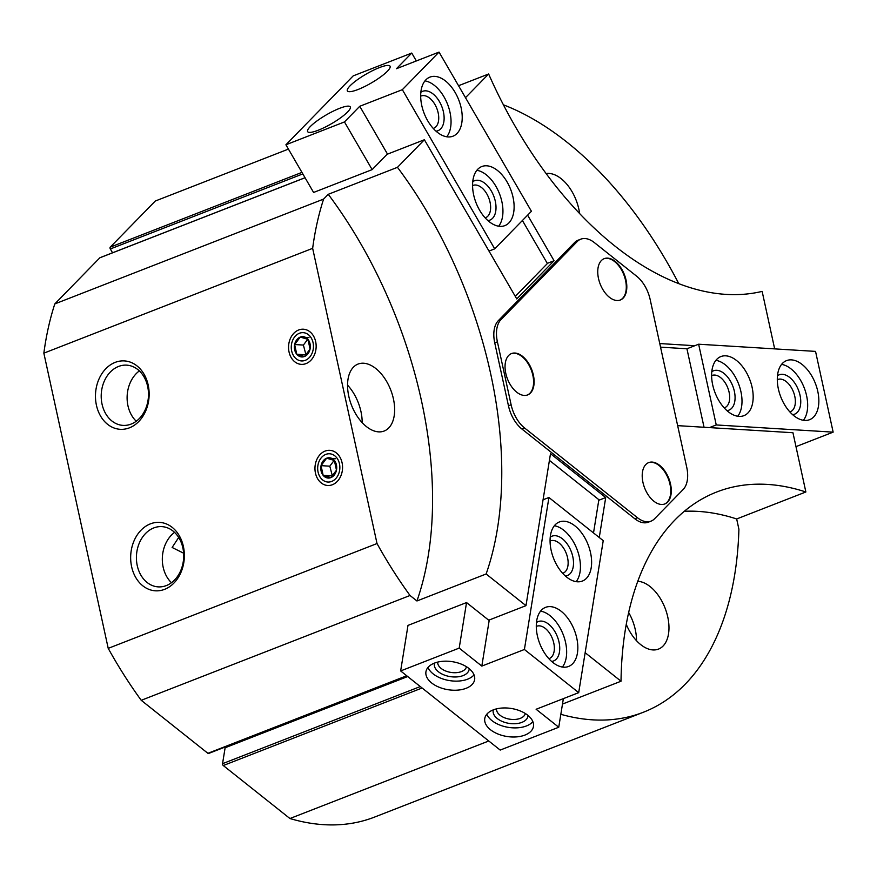 <?xml version="1.0" encoding="UTF-8"?>
<svg xmlns="http://www.w3.org/2000/svg" width="877" height="877" viewBox="0 0 877 877"><rect width="100%" height="100%" fill="white"/><g stroke="black" fill="none" stroke-linecap="round" stroke-linejoin="round"><path stroke-width="1.32" d="M416.937 600.975A327.669 191.8 68.7 0 0 328.261 194.31L323.602 199.09A327.669 191.8 68.7 0 0 312.65 248.334L377.022 543.543A327.669 191.8 68.7 0 0 410.03 595.483L416.937 600.975L486.132 573.986L525.981 605.656L488.719 620.192L466.542 602.565L407.991 625.4L400.646 670.938L500.197 750.076L558.748 727.241L563.363 698.629M515.292 296.382L547.687 263.221L554.078 260.732L516.761 298.925L424.391 139.75L397.467 167.321A327.669 191.8 68.7 0 1 486.132 573.986M580.76 239.18L578.107 240.21A27.483 16.082 68.7 0 0 574.599 242.567L498.322 320.664A27.483 16.082 68.7 0 0 494.738 342.863L508.463 405.799A27.483 16.082 68.7 0 0 521.947 429.05L634.816 518.767A27.483 16.082 68.7 0 0 648.388 522.177L651.041 521.135A27.483 16.082 68.7 0 0 654.549 518.778L683.161 489.498A27.483 16.082 68.7 0 0 686.735 467.298L650.153 299.474A27.483 16.082 68.7 0 0 636.658 276.222L594.332 242.578A27.483 16.082 68.7 0 0 580.76 239.18A27.483 16.082 68.7 0 0 577.252 241.526L500.975 319.623A27.483 16.082 68.7 0 0 497.402 341.822L511.116 404.757A27.483 16.082 68.7 0 0 524.61 428.009L637.48 517.726A27.483 16.082 68.7 0 0 651.041 521.135M458.55 85.716L488.632 73.986L465.49 97.676M527.625 215.15L554.078 260.732M599.265 537.513L605.711 497.555L550.504 453.672L525.981 605.656M585.156 652.707L621.026 681.221A327.669 191.8 68.7 0 1 716.662 492.019A327.669 191.8 68.7 0 1 805.864 491.975L792.951 432.734L677.658 425.641M659.756 343.554L694.792 345.713M774.665 348.882L762.135 291.394A327.669 191.8 68.7 0 1 488.632 73.986M288.434 149.101L155.306 201.019L110.25 247.15A1.414 0.822 68.7 0 0 110.327 248.969L112.552 252.784M100.241 257.641A1.414 0.822 68.7 0 0 100.033 257.674A1.414 0.822 68.7 0 0 99.846 257.794L54.802 303.924A327.669 191.8 68.7 0 0 43.85 353.157L108.222 648.366A327.669 191.8 68.7 0 0 141.23 700.306L207.893 753.31A1.414 0.822 68.7 0 0 208.583 753.475L407.092 676.068M323.602 199.09L54.802 303.924M328.261 194.31L397.467 167.321M344.464 121.936L359.756 106.281L402.346 89.673L439.037 52.094L396.459 68.702L411.752 53.048L353.201 75.882L285.913 144.771L344.464 121.936L372.144 169.623L387.13 154.286L424.391 139.75M372.144 169.623L313.593 192.458L285.913 144.771M560.841 714.306A327.669 191.8 68.7 0 0 643.4 712.234A327.669 191.8 68.7 0 0 738.905 529.237L736.669 518.965L805.864 491.975M178.689 537.469L172.122 547.478L183.611 553.19M420.291 686.559L222.55 763.681A1.414 0.822 68.7 0 0 223.273 765.533L289.936 818.526A327.669 191.8 68.7 0 0 374.6 817.068L643.4 712.234M222.55 763.681L225.126 747.741A1.414 0.822 68.7 0 1 225.521 747.149L407.323 676.244M678.776 283.644A327.669 191.8 68.7 0 0 503.42 104.823M312.65 248.334L43.85 353.157M298.684 329.971A17.617 13.791 93.5 0 1 315.709 350.712A17.617 13.791 93.5 0 1 292.666 359.702A17.617 13.791 93.5 0 1 298.684 329.971M325.093 451.085A17.617 13.791 93.5 0 1 342.118 471.826A17.617 13.791 93.5 0 1 319.075 480.815A17.617 13.791 93.5 0 1 325.093 451.085M150.373 523.865A34.28 26.825 93.5 0 1 183.501 564.218A34.28 26.825 93.5 0 1 138.654 581.703A34.28 26.825 93.5 0 1 150.373 523.865M115.161 362.387A34.28 26.825 93.5 0 1 148.29 402.729A34.28 26.825 93.5 0 1 103.453 420.215A34.28 26.825 93.5 0 1 115.161 362.387M377.022 543.543L108.222 648.366M410.03 595.483L141.23 700.306M488.763 740.988L289.936 818.526M562.497 704.056L621.026 681.221M393.433 398.925A35.935 21.037 -111.3 0 1 384.159 431.035A35.935 21.037 -111.3 0 1 351.502 405.196A35.935 21.037 -111.3 0 1 358.046 364.065A35.935 21.037 -111.3 0 1 393.433 398.925M736.669 518.965A327.669 191.8 68.7 0 0 684.323 511.291M637.776 581.298A35.935 21.037 -111.3 0 1 667.759 616.991A35.935 21.037 -111.3 0 1 658.484 649.101A35.935 21.037 -111.3 0 1 626.266 624.336M546.119 173.547A35.935 21.037 -111.3 0 1 578.831 209.11A35.935 21.037 -111.3 0 1 579.609 213.528M347.555 385.124A35.935 21.037 -111.3 0 1 360.962 411.587A35.935 21.037 -111.3 0 1 362.179 422.637M628.666 612.497A35.935 21.037 -111.3 0 1 635.288 629.653A35.935 21.037 -111.3 0 1 636.516 640.703M118.559 366.454A30.18 23.624 93.5 0 1 126.694 365.15A30.18 23.624 93.5 0 1 148.421 396.722A30.18 23.624 93.5 0 1 122.999 425.389A30.18 23.624 93.5 0 1 101.304 399.046A30.18 23.624 93.5 0 1 118.559 366.454M136.253 421.234A30.18 23.624 93.5 0 1 139.355 370.894M153.771 527.932A30.18 23.624 93.5 0 1 161.905 526.628A30.18 23.624 93.5 0 1 183.633 558.2A30.18 23.624 93.5 0 1 158.2 586.877A30.18 23.624 93.5 0 1 136.516 560.535A30.18 23.624 93.5 0 1 153.771 527.932M171.464 582.712A30.18 23.624 93.5 0 1 174.556 532.383M549.419 460.381L599.32 500.054L605.711 497.555M616.904 300.515A22.199 12.991 68.7 0 0 620.346 300A22.199 12.991 68.7 0 0 624.38 274.6A22.199 12.991 68.7 0 0 604.209 258.649A22.199 12.991 68.7 0 0 599.221 281.276A22.199 12.991 68.7 0 0 616.904 300.515M661.368 504.461A22.199 12.991 68.7 0 0 664.81 503.946A22.199 12.991 68.7 0 0 668.855 478.546A22.199 12.991 68.7 0 0 648.684 462.596A22.199 12.991 68.7 0 0 643.685 485.222A22.199 12.991 68.7 0 0 661.368 504.461M524.205 395.428A22.199 12.991 68.7 0 0 527.647 394.913A22.199 12.991 68.7 0 0 531.692 369.513A22.199 12.991 68.7 0 0 511.521 353.552A22.199 12.991 68.7 0 0 506.522 376.189A22.199 12.991 68.7 0 0 524.205 395.428M527.384 395.012A22.199 12.991 68.7 0 0 531.155 369.721A22.199 12.991 68.7 0 0 511.258 353.661M664.547 504.045A22.199 12.991 68.7 0 0 668.318 478.754A22.199 12.991 68.7 0 0 648.421 462.705M620.072 300.109A22.199 12.991 68.7 0 0 623.854 274.808A22.199 12.991 68.7 0 0 603.946 258.759M704.045 427.263L686.932 348.772L660.545 347.149M686.932 348.772L698.64 344.212L716.246 424.95L709.46 427.603M795.976 446.634L833.15 432.142L815.544 351.392L698.64 344.212M833.15 432.142L716.246 424.95M725.805 355.832A31.715 18.56 -111.3 0 1 751.063 383.326A31.715 18.56 -111.3 0 1 743.926 415.654A31.715 18.56 -111.3 0 1 715.106 392.863A31.715 18.56 -111.3 0 1 720.883 356.566A31.715 18.56 -111.3 0 1 725.805 355.832M791.482 359.877A31.715 18.56 -111.3 0 1 816.739 387.36A31.715 18.56 -111.3 0 1 809.603 419.688A31.715 18.56 -111.3 0 1 780.782 396.897A31.715 18.56 -111.3 0 1 786.559 360.611A31.715 18.56 -111.3 0 1 791.482 359.877M781.582 364.372A31.715 18.56 -111.3 0 1 804.187 387.766A31.715 18.56 -111.3 0 1 803.387 420.291M777.471 375.784A21.136 12.377 -111.3 0 1 782.503 374.326A21.136 12.377 -111.3 0 1 799.791 394.266A21.136 12.377 -111.3 0 1 792.644 414.668M777.296 379.675A17.321 10.14 -111.3 0 1 777.724 379.5A17.321 10.14 -111.3 0 1 780.409 379.094A17.321 10.14 -111.3 0 1 794.211 394.113A17.321 10.14 -111.3 0 1 790.309 411.773A17.321 10.14 -111.3 0 1 789.881 411.927M715.906 360.337A31.715 18.56 -111.3 0 1 738.522 383.731A31.715 18.56 -111.3 0 1 737.721 416.246M711.806 371.749A21.136 12.377 -111.3 0 1 716.827 370.291A21.136 12.377 -111.3 0 1 734.115 390.232A21.136 12.377 -111.3 0 1 726.967 410.633M711.62 375.641A17.321 10.14 -111.3 0 1 712.047 375.455A17.321 10.14 -111.3 0 1 714.733 375.06A17.321 10.14 -111.3 0 1 728.535 390.068A17.321 10.14 -111.3 0 1 724.632 407.739A17.321 10.14 -111.3 0 1 724.205 407.893M558.748 727.241L536.121 709.263L578.699 692.655L524.402 649.484L481.824 666.092L459.197 648.103L466.542 602.565M481.824 666.092L489.256 619.984M459.197 648.103L400.646 670.938M593.51 532.931L598.87 499.693M578.699 692.655L603.233 540.66L548.925 497.5L543.06 499.78M524.402 649.484L548.925 497.5M591.208 567.715A31.715 18.56 -111.3 0 1 582.361 581.067A31.715 18.56 -111.3 0 1 553.551 558.265A31.715 18.56 -111.3 0 1 559.329 521.979A31.715 18.56 -111.3 0 1 582.438 534.027A31.715 18.56 -111.3 0 1 591.208 567.715M577.428 653.102A31.715 18.56 -111.3 0 1 568.581 666.454A31.715 18.56 -111.3 0 1 539.772 643.652A31.715 18.56 -111.3 0 1 545.549 607.366A31.715 18.56 -111.3 0 1 568.658 619.414A31.715 18.56 -111.3 0 1 577.428 653.102M466.115 688.302A24.666 14.175 -170.8 0 0 474.632 679.642A24.666 14.175 -170.8 0 0 452.543 661.718A24.666 14.175 -170.8 0 0 425.937 671.782A24.666 14.175 -170.8 0 0 439.004 687.184A24.666 14.175 -170.8 0 0 466.115 688.302M524.95 735.069A24.666 14.175 -170.8 0 0 533.457 726.408A24.666 14.175 -170.8 0 0 511.368 708.484A24.666 14.175 -170.8 0 0 484.762 718.548A24.666 14.175 -170.8 0 0 497.829 733.95A24.666 14.175 -170.8 0 0 524.95 735.069M496.557 708.857A14.569 8.375 -170.8 0 0 504.527 717.77A14.569 8.375 -170.8 0 0 520.335 718.34A14.569 8.375 -170.8 0 0 525.301 713.494M493.345 709.855A17.617 10.129 -170.8 0 0 501.973 721.332A17.617 10.129 -170.8 0 0 521.892 722.363A17.617 10.129 -170.8 0 0 528.042 715.457M486.823 714.207A24.666 14.175 -170.8 0 0 526.419 725.959A24.666 14.175 -170.8 0 0 532.865 721.639M437.733 662.091A14.569 8.375 -170.8 0 0 445.702 671.004A14.569 8.375 -170.8 0 0 461.499 671.574A14.569 8.375 -170.8 0 0 466.476 666.728M434.521 663.089A17.617 10.129 -170.8 0 0 443.148 674.566A17.617 10.129 -170.8 0 0 463.067 675.597A17.617 10.129 -170.8 0 0 469.217 668.691M427.998 667.441A24.666 14.175 -170.8 0 0 467.594 679.193A24.666 14.175 -170.8 0 0 474.04 674.873M540.572 611.137A31.715 18.56 -111.3 0 1 566.246 657.465A31.715 18.56 -111.3 0 1 562.376 667.046M536.461 622.549A21.136 12.377 -111.3 0 1 552.663 628.316A21.136 12.377 -111.3 0 1 559.46 652.06A21.136 12.377 -111.3 0 1 551.622 661.433M536.285 626.441A17.321 10.14 -111.3 0 1 536.713 626.255A17.321 10.14 -111.3 0 1 549.342 632.832A17.321 10.14 -111.3 0 1 554.132 651.238A17.321 10.14 -111.3 0 1 549.298 658.539A17.321 10.14 -111.3 0 1 548.859 658.693M554.352 525.751A31.715 18.56 -111.3 0 1 580.026 572.078A31.715 18.56 -111.3 0 1 576.156 581.659M550.241 537.163A21.136 12.377 -111.3 0 1 566.443 542.929A21.136 12.377 -111.3 0 1 573.24 566.674A21.136 12.377 -111.3 0 1 565.402 576.046M550.065 541.054A17.321 10.14 -111.3 0 1 550.493 540.868A17.321 10.14 -111.3 0 1 563.122 547.445A17.321 10.14 -111.3 0 1 567.912 565.851A17.321 10.14 -111.3 0 1 563.078 573.152A17.321 10.14 -111.3 0 1 562.639 573.295M411.752 53.048L416.334 60.951M359.756 106.281L387.524 154.133M488.993 251.074L494.716 248.849L531.418 211.269L439.037 52.094M402.346 89.673L494.716 248.849M547.38 263.528L522.407 220.489M479.587 210.162A31.715 18.56 -111.3 0 1 481.824 166.531A31.715 18.56 -111.3 0 1 510.633 189.333A31.715 18.56 -111.3 0 1 504.867 225.619A31.715 18.56 -111.3 0 1 479.587 210.162M427.691 120.741A31.715 18.56 -111.3 0 1 429.927 77.11A31.715 18.56 -111.3 0 1 458.737 99.912A31.715 18.56 -111.3 0 1 452.97 136.198A31.715 18.56 -111.3 0 1 427.691 120.741M358.013 89.509A24.666 5.13 -30.1 0 0 380.574 76.968A24.666 5.13 -30.1 0 0 390.046 66.181A24.666 5.13 -30.1 0 0 366.137 74.117A24.666 5.13 -30.1 0 0 347.38 90.934A24.666 5.13 -30.1 0 0 358.013 89.509M318.252 130.224A24.666 5.13 -30.1 0 0 340.813 117.671A24.666 5.13 -30.1 0 0 350.285 106.884A24.666 5.13 -30.1 0 0 326.387 114.832A24.666 5.13 -30.1 0 0 307.63 131.638A24.666 5.13 -30.1 0 0 318.252 130.224M424.961 80.881A31.715 18.56 -111.3 0 1 447.566 104.264A31.715 18.56 -111.3 0 1 446.766 136.79M420.85 92.293A21.136 12.377 -111.3 0 1 441.8 106.512A21.136 12.377 -111.3 0 1 436.012 131.177M420.675 96.185A17.321 10.14 -111.3 0 1 421.092 95.999A17.321 10.14 -111.3 0 1 436.834 108.452A17.321 10.14 -111.3 0 1 433.687 128.272A17.321 10.14 -111.3 0 1 433.249 128.426M476.858 170.302A31.715 18.56 -111.3 0 1 499.462 193.696A31.715 18.56 -111.3 0 1 498.662 226.211M472.747 181.714A21.136 12.377 -111.3 0 1 493.696 195.944A21.136 12.377 -111.3 0 1 487.908 220.598M472.571 185.606A17.321 10.14 -111.3 0 1 472.988 185.42A17.321 10.14 -111.3 0 1 488.73 197.873A17.321 10.14 -111.3 0 1 485.584 217.704A17.321 10.14 -111.3 0 1 485.145 217.847M307.948 339.344A10.173 7.959 -86.5 0 0 300.241 337.086A10.173 7.959 -86.5 0 0 294.639 344.529A10.173 7.959 -86.5 0 0 296.766 354.242A10.173 7.959 -86.5 0 0 304.472 356.511A10.173 7.959 -86.5 0 0 310.063 349.057A10.173 7.959 -86.5 0 0 307.948 339.344L300.241 337.086L294.639 344.529L296.766 354.242L304.472 356.511L310.063 349.057L307.948 339.344M313.056 342.622A14.164 11.083 -86.5 0 0 294.453 337.174A14.164 11.083 -86.5 0 0 299.561 360.59A14.164 11.083 -86.5 0 0 313.056 342.622M305.985 354.922L303.398 345.067L294.639 344.529M303.398 345.067L307.75 339.267M308.989 337.623L300.241 337.086M305.514 354.779L296.766 354.242M334.356 460.458A10.173 7.959 -86.5 0 0 326.65 458.2A10.173 7.959 -86.5 0 0 321.048 465.643A10.173 7.959 -86.5 0 0 323.164 475.356A10.173 7.959 -86.5 0 0 330.881 477.614A10.173 7.959 -86.5 0 0 336.472 470.171A10.173 7.959 -86.5 0 0 334.356 460.458L326.65 458.2L321.048 465.643L323.164 475.356L330.881 477.614L336.472 470.171L334.356 460.458M339.454 463.736A14.164 11.083 -86.5 0 0 320.861 458.287A14.164 11.083 -86.5 0 0 325.97 481.703A14.164 11.083 -86.5 0 0 339.454 463.736M332.394 476.036L329.807 466.18L321.048 465.643M329.807 466.18L334.159 460.381M335.398 458.737L326.65 458.2M331.923 475.893L323.164 475.356M301.94 172.385L110.25 247.15M305.064 177.757L99.846 257.794M406.709 675.761L207.893 753.31M422.1 687.996L223.273 765.533M407.684 676.54L225.126 747.741M302.817 173.898L110.327 248.969M577.252 241.526L574.599 242.567M500.975 319.623L498.322 320.664M497.402 341.822L494.738 342.863M511.116 404.757L508.463 405.799M524.61 428.009L521.947 429.05M637.48 517.726L634.816 518.767M305.043 177.713L100.033 257.674"/></g></svg>
